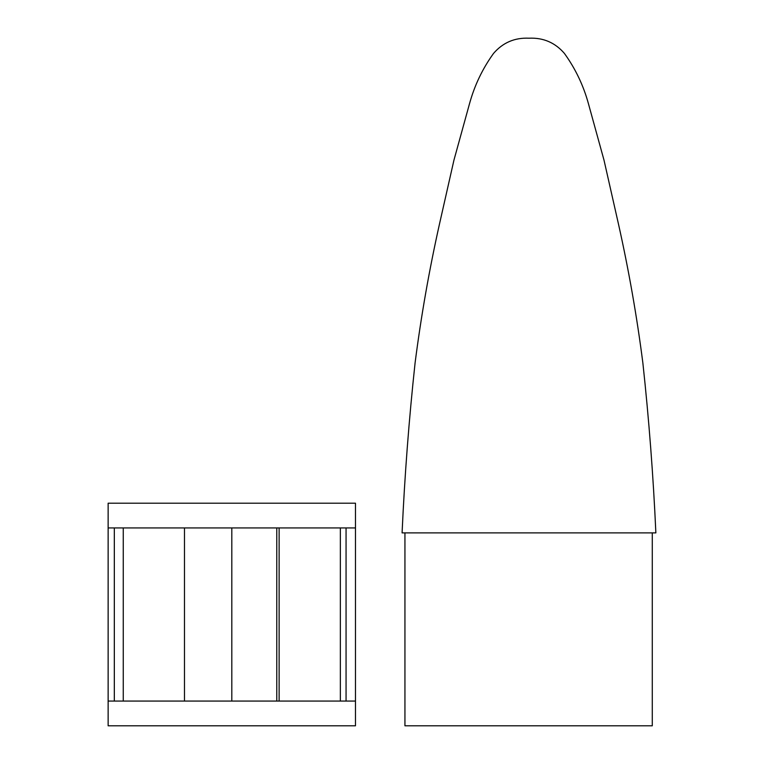 <?xml version="1.0" encoding="UTF-8"?>
<svg xmlns="http://www.w3.org/2000/svg" width="764" height="764" viewBox="0 0 764 764"><rect width="100%" height="100%" fill="white"/><g stroke="black" fill="none" stroke-linecap="round" stroke-linejoin="round"><path stroke-width="1.15" d="M528.974 532.88L655.865 532.88C653.306 476.067 648.97 419.407 642.858 362.89C636.87 316.22 628.734 269.921 618.458 223.995L603.999 160.115L588.547 104.105C583.534 85.663 575.493 68.77 564.405 53.413C555.103 42.622 543.29 37.56 528.974 38.2C514.659 37.56 502.846 42.622 493.544 53.413C482.456 68.77 474.415 85.663 469.402 104.105L453.95 160.115L439.491 223.995C429.215 269.921 421.079 316.22 415.091 362.89C408.979 419.407 404.643 476.067 402.084 532.88L528.974 532.88M108.135 527.934L108.135 503.199L355.48 503.199L355.48 527.934L108.135 527.934L108.135 701.066L355.48 701.066L346.063 701.066L346.063 527.934L355.48 527.934L355.48 725.8L108.135 725.8L108.135 701.066M340.352 701.066L340.352 527.934M276.769 701.066L276.769 527.934M279.127 527.934L279.127 701.066M123.262 701.066L123.262 527.934M114.323 527.934L114.323 701.066M231.807 527.934L231.807 701.066L184.477 701.066L184.477 527.934L231.807 527.934M652.284 532.88L652.284 725.8L404.939 725.8L404.939 532.88"/></g></svg>
